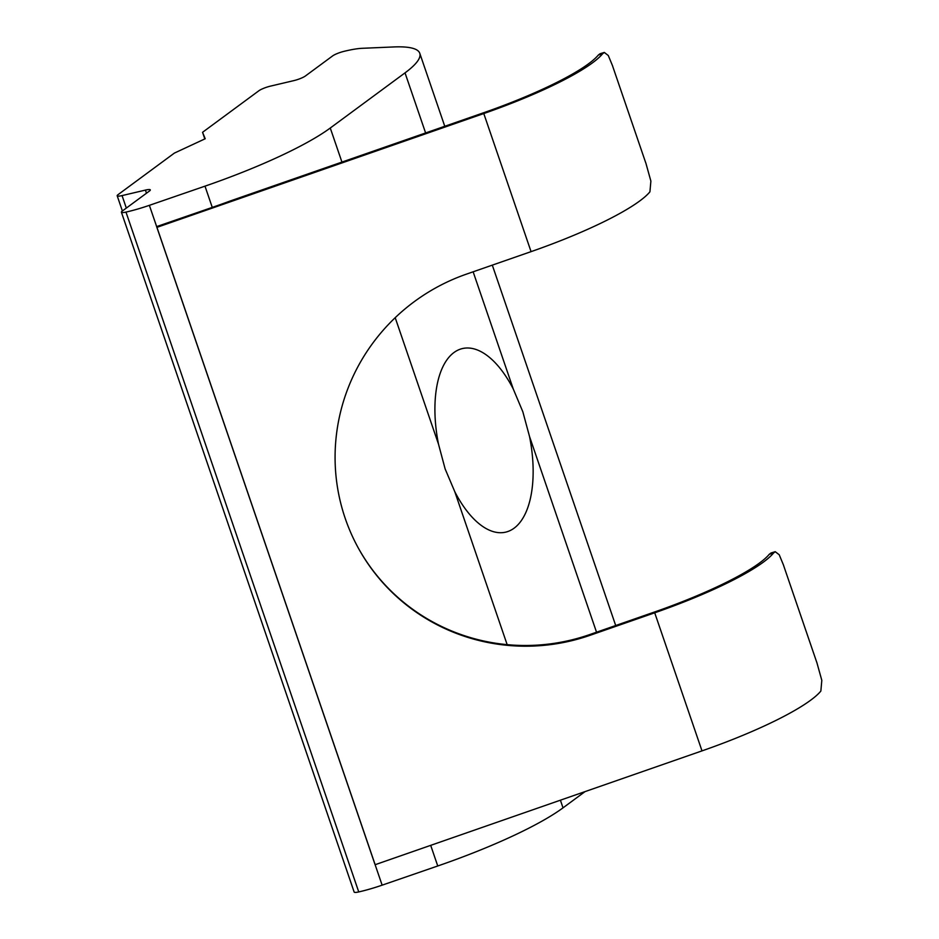 <?xml version="1.0" encoding="UTF-8"?>
<svg xmlns="http://www.w3.org/2000/svg" width="939" height="939" viewBox="0 0 939 939"><rect width="100%" height="100%" fill="white"/><g stroke="black" fill="none" stroke-linecap="round" stroke-linejoin="round"><path stroke-width="1.41" d="M145.428 190.089A9.12 1.608 -18.9 0 1 150.31 189.901A9.12 1.608 -18.9 0 1 149.465 191.016L122.234 211.099A9.12 1.608 -18.9 0 0 121.401 212.214A9.12 1.608 -18.9 0 0 125.979 212.097A45.624 8.052 -18.9 0 0 149.371 205.336L204.995 186.157A159.689 28.17 -18.9 0 0 330.27 128.021L405.026 72.866A159.689 28.17 -18.9 0 0 419.78 53.3A159.689 28.17 -18.9 0 0 393.699 46.95L362.254 48.3A45.624 8.052 -18.9 0 0 343.85 51.387A9.12 1.608 -18.9 0 0 332.606 55.929L305.375 76.012A9.12 1.608 -18.9 0 1 293.825 80.625L270.455 86.13A9.12 1.608 -18.9 0 0 258.906 90.743L202.554 132.305L205.218 138.749L174.384 153.092L118.032 194.666A9.12 1.608 -18.9 0 0 117.187 195.782A9.12 1.608 -18.9 0 0 122.058 195.594L145.428 190.089L146.496 193.199M202.554 132.305L204.819 138.937M121.401 212.214L354.156 892.05A9.12 1.608 -18.9 0 0 358.745 891.933A45.624 8.052 -18.9 0 0 382.138 885.16L437.75 865.981A159.689 28.17 -18.9 0 0 563.024 807.845L585.02 791.624M395.202 317.687L438.513 444.182A94.311 45.295 -103.3 0 1 453.96 352.536A94.311 45.295 -103.3 0 1 462.375 348.569A94.311 45.295 -103.3 0 1 513.281 389.039L522.847 411.81L529.537 436.529A94.311 45.295 -103.3 0 1 505.675 532.143A94.311 45.295 -103.3 0 1 454.781 491.684L507.154 644.647M438.513 444.182L445.133 468.925L454.781 491.684M816.742 662.136L821.813 680.341L820.862 691.057A141.437 24.942 -18.9 0 1 701.996 750.883L375.154 864.702L374.837 863.962L156.625 226.616L156.942 227.355L483.785 113.549A141.437 24.942 -18.9 0 0 602.65 53.723L604.317 52.455L608.296 55.518L612.697 66.176M483.785 113.549L531.063 251.64L466.46 274.129A193.915 190.793 151.6 0 0 357.747 547.003A193.915 190.793 151.6 0 0 590.103 635.292L654.718 612.803A141.437 24.942 161.1 0 0 773.583 552.965L775.25 551.709L779.229 554.773L783.631 565.431M645.809 162.881L650.88 181.098L649.929 191.814A141.437 24.942 -18.9 0 1 531.063 251.64M357.548 546.651A193.915 190.793 151.6 0 0 589.715 634.576L654.33 612.075A136.883 24.144 -18.9 0 0 769.252 554.315L770.942 553.048M149.371 205.336L156.66 226.604L212.261 207.402A159.689 28.17 -18.9 0 0 230.278 200.969L483.397 112.833A136.883 24.144 -18.9 0 0 598.319 55.061L600.009 53.793M156.942 227.355L375.154 864.702M654.718 612.803L701.996 750.883M602.65 53.723L598.319 55.061M204.995 186.157L212.261 207.402M430.696 845.358L437.75 865.981M560.407 800.192L563.024 807.845M330.27 128.021L341.937 162.083M529.537 436.529L596.535 632.205M405.026 72.866L425.602 132.951M473.139 271.805L513.281 389.039M122.058 195.594L126.331 208.082M125.979 212.097L358.745 891.933M375.013 864.385L382.138 885.16M773.583 552.965L769.252 554.315M589.715 634.576L590.103 635.292M783.584 565.442L816.695 662.148M612.651 66.188L645.762 162.905M419.78 53.3L444.769 126.284M492.306 265.138L615.702 625.527M117.187 195.782L122.387 210.993M604.317 52.431L599.998 53.769M775.238 551.686L770.931 553.024"/></g></svg>
